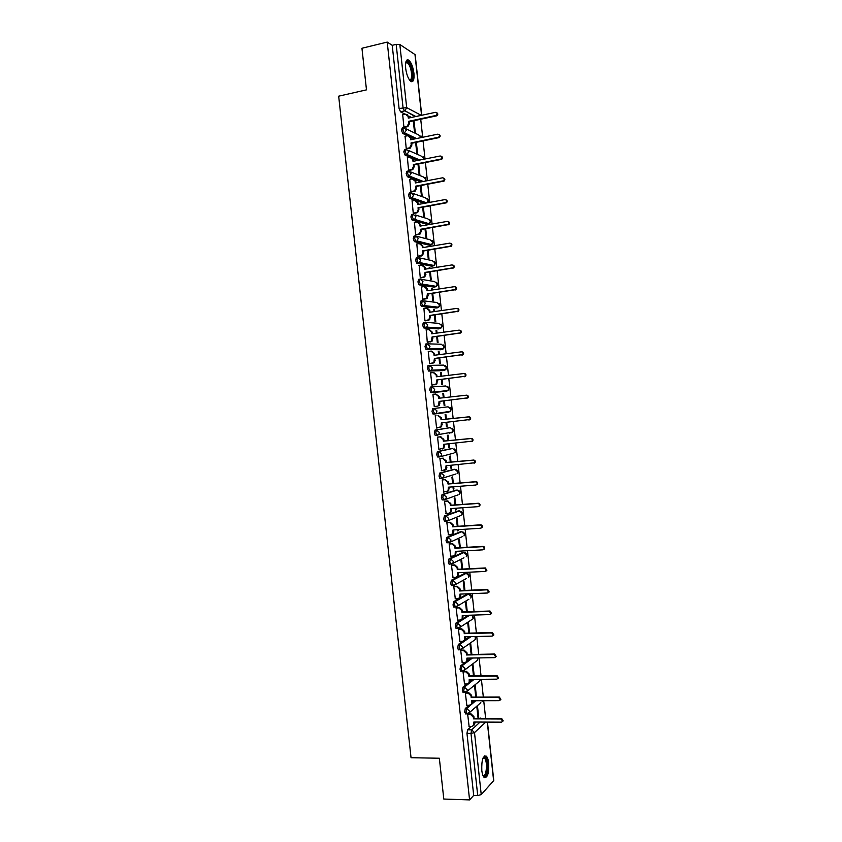 <?xml version="1.0" encoding="UTF-8"?>
<svg xmlns="http://www.w3.org/2000/svg" width="842" height="842" viewBox="0 0 842 842"><rect width="100%" height="100%" fill="white"/><g stroke="black" fill="none" stroke-linecap="round" stroke-linejoin="round"><path stroke-width="1.26" d="M469.078 705.249L465.289 708.49L464.637 712.037L465.879 713.953M466.952 683.967L462.974 687.146L462.321 690.651L463.605 692.587M462.058 662.717L464.816 662.675L460.648 665.79L459.995 669.243L461.311 671.221M462.816 641.351L458.332 644.425L457.669 647.835L458.374 649.845L459.027 649.835M461.016 619.88L456.006 623.048L455.343 626.406L456.069 628.469L456.743 628.448M467.321 593.957L453.691 601.662L453.017 604.977L453.754 607.061L454.459 607.04M465.037 573.223L451.365 580.254L450.68 583.527L451.449 585.653L452.186 585.622M462.753 552.478L449.039 558.846L448.354 562.056L449.133 564.235L449.923 564.193M460.458 531.734L446.713 537.417L446.018 540.585L446.828 542.806L447.67 542.753M458.174 510.957L444.387 515.978L443.681 519.104L444.513 521.366L446.165 521.398M455.88 490.181L442.05 494.528L441.355 497.601L442.197 499.906L443.881 499.938M453.596 469.394L439.724 473.067L439.019 476.088L439.882 478.445L441.587 478.466M451.301 448.597L437.387 451.586L436.682 454.564L437.566 456.964L439.292 456.974M449.007 427.789L435.051 430.094L434.335 433.03L435.251 435.472L437.009 435.482M432.725 408.602L431.999 411.475L432.935 413.98L434.725 413.959L433.409 411.328L434.125 408.444L448.07 406.823L432.725 408.602L434.125 408.444L436.998 410.928L436.367 413.075L434.725 413.959M431.788 386.92L430.388 387.078L429.652 389.92L430.988 392.604L432.388 392.446L431.072 389.762L431.788 386.92L434.661 389.383L433.977 391.604L432.388 392.446L446.397 391.32L447.933 390.509L448.607 388.362L445.818 385.973L432.02 386.91M429.378 365.396L428.041 365.554L427.315 368.343L428.641 371.08L430.052 370.912L428.725 368.175L429.452 365.386L432.314 367.828L431.588 370.112L430.052 370.912L444.134 370.459L445.628 369.691L446.344 367.48L443.555 365.112L429.946 365.375M426.999 343.852L425.705 344.02L424.968 346.757L426.305 349.546L427.715 349.356L426.378 346.578L427.115 343.831L429.978 346.262L429.188 348.62L427.715 349.356L441.871 349.598L443.302 348.872L444.081 346.599L441.292 344.241L427.873 343.852M424.61 322.297L423.368 322.465L422.621 325.159L423.663 327.864L425.378 327.801L424.031 324.959L424.778 322.275L427.631 324.686L426.778 327.106L425.378 327.801L439.608 328.717L440.976 328.043L441.808 325.696L439.029 323.36L425.789 322.349M422.231 300.731L421.021 300.899L420.274 303.552L421.337 306.309L423.031 306.235L421.684 303.341L422.431 300.699L425.294 303.088L424.368 305.593L423.031 306.235L437.345 307.825L438.65 307.204L439.545 304.783L436.766 302.467L423.684 300.857M419.842 279.144L418.685 279.323L417.927 281.923L419.011 284.733L420.684 284.649L419.337 281.702L420.084 279.112L422.947 281.491L421.947 284.059L420.684 284.649L435.082 286.922L436.314 286.354L437.282 283.859L434.504 281.565L421.568 279.365M417.464 257.557L416.337 257.736L415.58 260.283L416.695 263.157L418.348 263.051L416.979 260.062L417.737 257.515L420.6 259.873L419.526 262.515L418.348 263.051L432.809 266.009L433.967 265.493L435.009 262.925L432.23 260.641L419.432 257.873M415.074 235.949L413.99 236.139L413.222 238.633L414.369 241.559L416.001 241.444L414.632 238.402L415.39 235.897L418.253 238.233L417.095 240.97L416.001 241.444L430.546 245.085L431.62 244.622L432.746 241.98L429.967 239.717L417.274 236.391M412.685 214.342L411.643 214.521L410.875 216.973L412.043 219.962L413.654 219.825L412.275 216.72L413.043 214.278L415.906 216.594L414.653 219.404L413.654 219.825L428.273 224.14L429.252 223.74L430.472 221.025L427.694 218.773L415.095 214.91M410.296 192.713L409.296 192.902L408.517 195.302L409.717 198.344L411.296 198.186L409.928 195.039L410.696 192.639L413.548 194.944L412.212 197.828L411.296 198.186L425.715 203.09M407.917 171.073L406.949 171.263L406.16 173.61L407.391 176.725L408.949 176.536L407.57 173.347L408.349 170.989L411.201 173.273L408.949 176.536L422.242 181.661M405.528 149.423L404.592 149.613L403.802 151.918L405.065 155.086L406.602 154.886L405.212 151.634L405.991 149.329L408.844 151.592L406.602 154.886L418.969 160.19M403.139 127.752L402.244 127.942L401.445 130.205L402.729 133.436L404.244 133.215L402.855 129.91L403.644 127.647L406.497 129.9L404.244 133.215L415.843 138.688M413.938 73.296C413.022 66.855 411.306 62.476 408.78 60.15C406.244 59.014 405.191 61.698 405.644 68.213C406.56 74.664 408.275 79.043 410.78 81.348C413.338 82.474 414.39 79.79 413.938 73.296M488.686 763.199C488.276 759.716 487.497 757.379 486.35 756.179C483.003 755.369 481.487 760.105 481.803 770.398C482.213 773.882 482.992 776.219 484.129 777.408C487.507 778.166 489.023 773.43 488.686 763.199M485.634 718.342L483.718 700.712M483.329 697.06L481.403 679.326M481.014 675.694L479.087 657.918M478.698 654.329L476.761 636.499M476.383 632.942L474.446 615.07M474.067 611.555L472.12 593.631M471.741 590.147L469.794 572.181M469.426 568.729L467.468 550.71M467.1 547.3L465.142 529.229M464.773 525.85L462.816 507.737M462.458 504.4L460.49 486.234M460.132 482.929L458.153 464.721M457.806 461.448L455.827 443.197M455.469 439.956L453.491 421.653M453.143 418.453L451.154 400.108M450.807 396.919L448.818 378.574M448.47 375.353L446.492 357.04M446.134 353.777L444.155 335.484M443.797 332.18L441.818 313.919M441.461 310.572L439.482 292.342M439.114 288.964L437.145 270.745M436.766 267.324L434.798 249.148M434.43 245.685L432.462 227.529M432.083 224.035L430.115 205.901M429.736 202.364L427.768 184.261M427.389 180.683L425.421 162.601M425.031 158.991L423.073 140.94M422.684 137.288L420.726 119.259M487.455 722.099L493.78 780.513L481.235 794.616L477.719 795.532L473.699 795.406L466.963 733.414L467.605 729.814L471.236 726.509M474.635 723.415L476.14 722.036M480.161 718.373L485.771 718.405M443.797 799.047L469.573 799.9L387.215 42.1L361.944 48.247L366.481 89.852L338.673 96.177L411.043 757.716L439.345 758.232L443.797 799.047M473.699 795.406L469.573 799.9M411.454 117.459L408.665 116.028M405.034 114.165L400.497 111.828L404.434 110.976L403.044 107.618L396.172 44.363L399.834 44.479L415.159 54.667L421.726 115.27M396.172 44.363L392.225 45.321L387.215 42.1M402.697 114.659L403.897 127.037L404.707 127.331M413.285 120.838L414.517 132.194L415.295 132.573L414.011 120.69M405.055 136.246L406.244 148.624L407.044 148.876M415.632 142.456L416.811 153.286L417.579 153.633L416.358 142.309M407.402 157.822L408.58 170.189L409.38 170.41M417.979 164.064L419.095 174.378L419.863 174.683L418.695 163.927M409.749 179.378L410.928 191.744L411.717 191.934M420.316 185.661L421.379 195.439L422.147 195.712L421.042 185.524M412.106 200.922L413.264 213.289L414.053 213.436M422.663 207.248L423.663 216.499L424.421 216.741L423.379 207.111M414.453 222.456L415.601 234.813L416.38 234.929M425 228.814L425.947 237.549L426.705 237.749L425.715 228.687M427.683 246.801L426.947 246.759M427.662 246.632L426.957 246.927M416.811 243.98L417.937 256.336L418.716 256.421M427.336 250.369L428.22 258.589L428.978 258.747L428.062 250.253M430.02 268.398L429.946 267.63L429.22 267.745M429.946 267.63L429.188 267.482L429.304 268.514M419.179 265.483L420.274 277.839L421.053 277.892M429.673 271.913L430.504 279.607L431.251 279.733L430.399 271.808M432.367 289.974L432.22 288.617L431.493 288.722M432.22 288.617L431.472 288.501L431.641 290.08M421.547 286.975L422.61 299.331L423.379 299.352M432.009 293.448L432.788 300.615L433.525 300.71L432.725 293.342M434.704 311.54L434.493 309.582L433.767 309.688M434.493 309.582L433.746 309.498L433.977 311.645M423.926 308.456L424.936 320.813L425.705 320.791M434.335 314.971L435.061 321.612L435.798 321.676L435.061 314.866M437.04 333.085L436.766 330.538L436.04 330.643M436.766 330.538L436.019 330.496L436.314 333.19M426.336 329.917L427.273 342.284L428.031 342.231M436.672 336.474L437.335 342.599L438.072 342.631L437.398 336.379M439.377 354.629L439.029 351.493L438.314 351.577M439.029 351.493L438.303 351.482L438.65 354.724M428.799 351.367L428.252 351.356L429.599 363.733L430.357 363.649M439.008 357.976L439.608 363.576L440.345 363.565L439.724 357.882M441.713 376.153L441.303 372.427L440.577 372.511M441.303 372.427L440.577 372.448L440.987 376.248M431.925 385.11L436.219 383.973L436.714 379.952L437.377 379.921L436.872 383.931L431.925 385.152L430.588 372.806L431.346 372.785L430.588 372.869M431.925 385.183L432.683 385.057M441.334 379.458L441.882 384.541L442.608 384.499L442.061 379.374M444.039 397.677L443.576 393.351L442.85 393.425L443.313 397.75M443.576 393.351L442.85 393.414M433.683 394.235L432.914 394.267L434.251 406.612L435.009 406.528L434.251 406.602M433.672 394.182L432.914 394.245M444.155 405.497L444.881 405.412L444.155 405.497L443.66 400.929M446.365 419.148L445.839 414.264L445.113 414.359L445.65 419.221M435.998 415.643L435.24 415.674L436.577 428.031L437.335 427.904L436.577 427.978M445.986 422.421L446.428 426.431L447.144 426.315L446.418 426.389M448.691 440.598L448.102 435.156L447.386 435.293L447.976 440.671M438.324 437.019L437.566 437.082L438.903 449.439L439.535 449.302M448.323 443.902L448.691 447.365L449.418 447.218L448.691 447.281M451.017 462.037L450.375 456.048L449.66 456.217L450.291 462.111M440.64 458.385L439.882 458.49L441.671 470.71M450.649 465.373L450.965 468.278L451.68 468.099L450.954 468.152M453.343 483.466L452.638 476.93L451.922 477.13L452.617 483.529M442.966 479.74L442.208 479.877L443.892 492.107M452.975 486.834L453.228 489.181L453.943 488.96L453.217 489.023M455.669 504.884L454.901 497.79L454.185 498.022L454.943 504.937M445.281 501.085L444.534 501.253L446.155 513.473M455.301 508.273L455.501 510.084L456.206 509.82L455.48 509.873M457.985 526.292L457.153 518.64L456.459 518.914L457.259 526.334M447.597 522.419L446.849 522.619L448.428 534.838M457.627 529.702L457.764 530.965L458.458 530.67L457.732 530.713M460.311 547.679L459.416 539.49L458.722 539.796L459.574 547.721M449.912 543.732L449.165 543.974L450.723 556.183M459.953 551.131L460.027 551.826L460.721 551.499L459.995 551.542M462.626 569.066L461.679 560.319L460.984 560.656L461.9 569.097M452.217 565.045L451.48 565.308L453.017 577.517M464.942 590.431L463.931 581.138L463.247 581.506L464.216 590.463M454.533 586.337L453.796 586.632L455.312 598.83M467.257 611.787L466.194 601.935L465.5 602.346L466.531 611.808M456.848 607.619L456.111 607.956L457.616 620.144M469.573 633.121L468.447 622.733L467.763 623.175L468.847 633.142M459.153 628.89L458.427 629.258L459.911 641.436M471.888 654.455L470.699 643.52L470.015 643.993L471.152 654.466M461.458 650.14L460.742 650.55L462.216 662.717M474.193 675.768L472.951 664.285L472.278 664.801L473.467 675.779M463.763 671.39L463.047 671.821L464.51 683.988M476.435 697.081L475.204 685.051L474.53 685.598L475.772 697.081M466.068 692.619L465.363 693.092L466.815 705.249M476.498 697.018L475.772 697.029M468.373 713.848L467.668 714.342L469.12 726.488M472.33 702.47L474.362 700.733M469.983 681.557L472.667 679.41M467.563 660.665L471.078 658.055M464.447 640.225L469.615 636.678M461.658 619.48L468.31 615.27M446.965 390.583L446.397 391.32L430.988 392.604M442.829 370.617L428.641 371.08M440.598 349.756L426.305 349.546M438.377 328.885L423.968 327.991M436.156 307.993L421.621 306.435M433.925 287.101L419.284 284.859M431.693 266.188L416.937 263.272M429.462 245.264L414.59 241.675M427.231 224.33L412.243 220.067M424.347 203.343L409.896 198.449M420.874 181.914L414.885 179.62M412.864 178.851L407.549 176.809M417.6 160.464L412.264 158.18M410.149 157.275L405.202 155.16M414.464 138.972L410.854 137.267M407.57 135.72L402.844 133.499M476.782 706.385L478.088 718.363L478.751 717.763L478.014 717.763M478.751 717.763L477.456 705.796M458.458 530.67L458.353 529.66M456.206 509.82L456.027 508.221M453.943 488.96L453.701 486.771M451.68 468.099L451.375 465.31M449.418 447.218L449.049 443.829M447.144 426.315L446.713 422.347M444.881 405.412L444.387 400.845M449.544 433.125L450.038 432.546M447.281 412.306L447.828 411.612M445.197 391.414L445.607 390.688M443.039 370.501L443.376 369.764M440.85 349.577L441.145 348.83M438.64 328.654L438.903 327.906M436.43 307.719L436.651 306.983M434.198 286.785L434.409 286.048M431.967 265.84L432.156 265.125M429.736 244.875L429.894 244.191M427.494 223.909L427.641 223.256M425.252 202.943L425.378 202.322M480.971 718.131L480.435 718.121M392.225 45.321L399.087 108.481L400.497 111.828M403.897 127.005L407.16 126.247L408.854 123.132L408.654 121.322L409.359 121.68L409.549 123.479L407.865 126.595L404.56 127.363M407.139 114.512L408.959 117.996M436.714 112.691C438.114 113.565 438.145 114.596 436.819 115.796L409.359 121.68M408.654 121.322L436.156 115.438C437.598 113.828 437.377 112.796 435.472 112.333L408.307 118.133L408.117 116.333L405.276 114.112L402.56 114.691M406.244 148.581L409.622 147.803L411.201 144.75L411.001 142.951L411.696 143.266L411.896 145.066L410.317 148.108L406.886 148.908M409.401 136.078L411.306 139.625M439.029 134.499C440.44 135.309 440.513 136.33 439.25 137.572L411.696 143.266M411.001 142.951L438.587 137.235C439.956 135.625 439.703 134.604 437.829 134.162L410.654 139.761L410.464 137.962L407.623 135.709L404.907 136.278M408.58 170.147L412.075 169.326L413.538 166.358L413.348 164.558L414.043 164.843L414.232 166.642L412.769 169.61L409.223 170.442M411.654 157.622L413.496 159.864L413.643 161.243M441.334 156.286C442.766 157.033 442.881 158.054 441.671 159.327L414.043 164.843M413.348 164.558L441.019 159.033C442.303 157.412 442.029 156.401 440.198 155.991L413.001 161.369L412.801 159.57L409.959 157.307L407.244 157.843M405.749 62.413L406.486 61.603C407.465 61.171 408.549 62.013 409.738 64.108C413.433 70.423 413.317 83.316 409.57 80.095M409.401 79.864C412.475 81.369 412.201 70.16 409.044 64.771L407.36 62.645L405.697 62.697M411.527 81.706C413.938 77.674 413.38 71.475 409.875 63.097L406.865 60.066M483.171 757.758L484.887 757.347C488.834 759.305 487.539 778.892 483.613 776.208L483.055 775.724M482.94 775.44L483.013 775.493C486.487 777.903 487.886 760.979 484.487 758.253L483.055 758.032M484.582 777.734C488.371 776.945 488.96 759.074 485.329 756.232L484.718 755.832M410.917 191.702L414.517 190.85L415.885 187.955L415.685 186.156L416.38 186.408L416.569 188.198L415.211 191.092L411.538 191.965M413.906 179.157L415.843 181.43L415.99 182.84M443.639 178.062C445.092 178.757 445.239 179.756 444.092 181.072L416.38 186.408M415.685 186.156L443.439 180.798C444.65 179.199 444.355 178.199 442.555 177.809L415.348 182.967L415.148 181.167L412.306 178.883L409.591 179.409M413.264 213.236L416.958 212.352L418.232 209.532L418.032 207.732L418.716 207.953L418.916 209.753L417.643 212.573L413.864 213.468M416.148 200.68L418.179 202.985L418.337 204.438M445.934 199.828C447.407 200.459 447.597 201.448 446.502 202.796L418.716 207.953M418.032 207.732L445.85 202.564C446.997 200.964 446.681 199.975 444.913 199.607L417.685 204.553L417.495 202.754L414.643 200.459L411.927 200.954M415.601 234.771L419.39 233.844L420.568 231.108L420.368 229.308L421.053 229.498L421.253 231.287L420.074 234.034L416.18 234.971M418.379 222.193L420.516 224.53L420.674 226.014M448.228 221.572C449.723 222.151 449.954 223.13 448.912 224.509L421.053 229.498M420.368 229.308L448.27 224.319C449.344 222.72 449.007 221.741 447.26 221.393L420.032 226.13L419.832 224.33L416.979 222.014L414.264 222.488M417.937 256.284L421.81 255.326L422.905 252.663L422.716 250.863L423.389 251.021L423.579 252.821L422.484 255.473L418.495 256.452M420.611 243.696L422.852 246.053L423.01 247.58M450.523 243.317C452.038 243.833 452.301 244.801 451.312 246.222L423.389 251.021M422.716 250.863L450.67 246.053C451.691 244.464 451.333 243.506 449.617 243.17L422.368 247.685L422.168 245.896L419.327 243.559L416.601 244.012M420.263 277.786L424.231 276.797L425.052 272.408L425.726 272.534L424.905 276.913L420.79 277.923M422.831 265.198L425.189 267.577L425.357 269.135M452.796 265.051C454.343 265.504 454.648 266.461 453.712 267.914L425.726 272.534M425.052 272.408L453.08 267.777C454.027 266.198 453.659 265.251 451.975 264.925L424.705 269.24L424.505 267.44L421.663 265.083L418.937 265.525M422.6 299.278L426.641 298.247L427.389 293.942L428.052 294.037L427.315 298.342L423.084 299.394M425.052 286.68L427.515 289.08L427.694 290.669M455.08 286.764C456.648 287.164 456.995 288.101 456.111 289.585L428.052 294.037M427.389 293.942L455.469 289.49C456.364 287.922 455.985 286.985 454.322 286.68L427.041 290.774L426.852 288.974L424 286.606L421.274 287.017M424.936 320.749L429.041 319.697L429.725 315.466L430.388 315.529L429.715 319.75L425.347 320.844M427.252 308.161L429.852 310.572L430.03 312.203M457.343 308.477C458.953 308.814 459.332 309.73 458.501 311.256L430.388 315.529M429.725 315.466L457.869 311.193C458.711 309.635 458.311 308.709 456.68 308.414L429.378 312.298L429.178 310.498L426.326 308.109L423.6 308.498M427.262 342.22L431.441 341.136L432.051 336.979L432.714 337L432.104 341.157L427.568 342.294M429.462 329.632L432.178 332.053L432.356 333.716M459.648 330.18C461.258 330.464 461.669 331.38 460.879 332.916L432.714 337M432.051 336.979L460.258 332.874C461.048 331.338 460.637 330.422 459.027 330.138L431.714 333.8L431.514 332.011L428.662 329.601L425.936 329.969M429.588 363.67L433.83 362.555L434.388 358.471L435.051 358.471L434.493 362.544L429.673 363.733M431.662 351.093L434.504 353.514L434.693 355.219M461.995 351.851C463.584 352.135 464.005 353.04 463.258 354.556L435.051 358.471M434.388 358.471L462.637 354.556C463.374 353.03 462.953 352.124 461.374 351.851L434.04 355.303L433.851 353.514L430.999 351.082L428.262 351.43M433.725 372.543L436.84 374.974L437.03 376.711M463.942 373.532L464.342 373.522C465.9 373.795 466.331 374.69 465.637 376.195L437.377 379.921M436.714 379.952L465.016 376.227C465.71 374.711 465.279 373.816 463.721 373.543L436.377 376.795L436.177 374.995L433.325 372.553L430.588 372.88M439.05 401.423L439.703 401.36L439.892 403.15L439.25 405.307L437.63 406.17L438.598 405.381L439.05 401.423L467.394 397.877C468.047 396.382 467.605 395.498 466.058 395.235L438.703 398.266L438.514 396.477L435.651 394.014L432.925 394.319M435.788 394.003L439.166 396.414L439.356 398.192M466.058 395.235L466.678 395.172C468.215 395.445 468.657 396.329 468.005 397.824L439.703 401.36M434.251 406.539L436.977 406.244M436.577 427.957L440.976 426.768L441.376 422.884L469.762 419.526C470.373 418.042 469.931 417.169 468.405 416.906L441.029 419.726L440.84 417.937L437.977 415.453L441.492 417.842L441.682 419.632L469.015 416.811C470.541 417.085 470.994 417.948 470.373 419.432L468.899 420.074M442.029 422.821L441.618 426.662L439.956 427.578M437.977 415.453L438.629 415.369M441.029 419.726L441.682 419.632M438.892 449.365L443.345 448.154L443.702 444.334L472.13 441.155C472.709 439.692 472.246 438.829 470.752 438.566L443.355 441.176L443.166 439.387L440.303 436.882L443.808 439.261L444.008 441.05L471.362 438.44C472.857 438.703 473.32 439.566 472.741 441.029L471.699 441.629M444.355 444.271L443.987 448.018L442.282 448.965M437.566 437.093L440.955 436.766M437.566 437.156L440.303 436.882M443.355 441.176L444.008 441.05M441.219 470.752L445.702 469.531L446.028 465.773L474.488 462.784C475.035 461.332 474.572 460.469 473.088 460.216L445.681 462.605L445.492 460.827L442.629 458.301L446.134 460.669L446.323 462.458L473.699 460.058C475.172 460.321 475.646 461.174 475.098 462.626L474.035 463.247M446.681 465.71L446.344 469.362L444.681 470.341M440.103 458.437L443.271 458.153M439.892 458.553L442.629 458.301M445.681 462.605L446.323 462.458M443.545 492.128L448.07 490.897L448.354 487.192L475.772 485.034L476.856 484.392C477.372 482.961 476.888 482.108 475.425 481.845L448.007 484.034L447.818 482.245L444.955 479.708L448.46 482.066L448.649 483.845L476.035 481.656C477.498 481.919 477.972 482.771 477.456 484.203L476.383 484.845M449.007 487.139L448.702 490.697L447.123 491.696M442.566 479.772L445.597 479.53M442.218 479.94L444.955 479.708M448.007 484.034L448.649 483.845M445.86 513.494L448.597 513.304L450.428 512.241L450.68 508.6L478.109 506.652L479.214 506C479.698 504.568 479.214 503.727 477.761 503.474L450.333 505.442L450.144 503.663L447.281 501.106L450.775 503.442L450.965 505.221L478.361 503.253C479.814 503.505 480.287 504.347 479.803 505.768L478.793 506.421M451.333 508.557L451.059 512.01L449.565 513.031M444.955 501.106L447.912 500.895M444.534 501.306L447.281 501.106M450.333 505.442L450.965 505.221M448.176 534.849L450.923 534.681L452.775 533.586L452.996 529.997L480.445 528.26L481.561 527.587C482.024 526.176 481.54 525.334 480.098 525.082L452.659 526.85L452.459 525.061L449.596 522.493L450.228 522.24L453.091 524.808L453.291 526.597L480.698 524.829C482.129 525.082 482.613 525.924 482.161 527.324L481.203 527.987M453.649 529.955L453.406 533.323L451.996 534.354M447.323 522.44L450.228 522.24M446.86 522.672L449.596 522.493M452.659 526.85L453.291 526.597M450.491 556.194L453.238 556.046L455.122 554.92L455.322 551.384L482.782 549.858L483.918 549.163C484.35 547.763 483.855 546.942 482.434 546.679L454.975 548.237L454.785 546.447L451.912 543.858L452.543 543.585L455.406 546.174L455.606 547.953L483.034 546.395C484.445 546.647 484.939 547.479 484.508 548.879L483.603 549.542M455.975 551.352L455.754 554.625L454.417 555.657M449.67 543.753L452.543 543.585M449.175 544.016L451.912 543.858M454.975 548.237L455.606 547.953M452.807 577.528L455.554 577.402L457.469 576.244L457.638 572.76L485.118 571.444L486.266 570.729L484.771 568.266L457.29 569.613L457.101 567.824L454.238 565.214L454.859 564.908L457.722 567.519L457.922 569.297L485.36 567.95L486.855 570.413L485.992 571.076M458.29 572.728L458.09 575.917L456.838 576.949M452.007 565.056L454.859 564.908M451.491 565.361L454.238 565.214M457.29 569.613L457.922 569.297M455.122 598.841L457.869 598.736L459.816 597.557L459.953 594.115L487.444 593.01L488.613 592.284L487.108 589.832L459.616 590.968L459.416 589.189L456.553 586.558L457.174 586.221L460.037 588.842L460.237 590.621L487.686 589.484L489.191 591.937L488.381 592.6M460.606 594.094L460.427 597.199L459.248 598.22M454.343 586.348L457.174 586.221M453.806 586.685L456.553 586.558M459.616 590.968L460.237 590.621M457.438 620.144L460.185 620.059L462.153 618.859L462.269 615.47L489.781 614.576L490.96 613.829L489.434 611.397L461.932 612.323L461.732 610.545L458.869 607.892L459.49 607.524L462.353 610.166L462.542 611.945L490.012 611.018L491.539 613.45L490.76 614.113M462.921 615.449L462.763 618.47L461.648 619.491M456.659 607.629L459.49 607.524M456.122 607.998L458.869 607.892M461.932 612.323L462.542 611.945M459.753 641.436L462.5 641.372L464.489 640.152L464.584 636.805L492.107 636.12L493.296 635.363L491.77 632.942L464.247 633.658L464.047 631.879L461.184 629.216L461.795 628.816L464.668 631.468L464.858 633.247L492.338 632.531L493.875 634.942L493.138 635.615M465.237 636.784L465.1 639.731L464.047 640.741M458.985 628.89L461.795 628.816M458.427 629.29L461.184 629.216M464.247 633.658L464.858 633.247M464.816 662.675L466.815 661.433L466.9 658.128L494.433 657.655L495.643 656.886L494.096 654.476L466.563 654.981L466.363 653.213L463.489 650.529L464.11 650.087L466.973 652.771L467.163 654.539L494.664 654.034L496.212 656.434L495.506 657.097M467.552 658.118L467.426 660.981L466.436 661.98M461.3 650.15L464.11 650.087M460.742 650.582L463.489 650.529M466.563 654.981L467.163 654.539M464.374 683.988L467.121 683.967L469.152 682.704L469.215 679.441L496.769 679.168L497.98 678.399L496.422 676L468.868 676.294L468.678 674.526L465.805 671.821L466.415 671.358L469.289 674.053L469.478 675.821L496.99 675.526L498.548 677.915L497.875 678.578M469.868 679.431L469.752 682.22L468.815 683.209M463.616 671.39L466.415 671.358M463.058 671.853L465.805 671.821M468.868 676.294L469.478 675.821M466.678 705.249L469.436 705.249L471.478 703.965L471.52 700.744L499.085 700.681L500.316 699.891L498.748 697.513L471.183 697.597L470.994 695.829L468.11 693.103L468.72 692.608L471.594 695.324L471.783 697.092L499.317 696.997L500.874 699.386L500.232 700.039M472.183 700.733L472.078 703.449L471.183 704.428M465.931 692.619L468.72 692.608M465.363 693.124L468.11 693.103M471.183 697.597L471.783 697.092M468.983 726.488L471.741 726.509L473.804 725.215L473.835 722.026L501.411 722.173L502.642 721.384L501.074 719.005L473.488 718.889L473.299 717.11L470.425 714.384L471.025 713.848L473.899 716.584L474.088 718.352L501.632 718.468L503.2 720.836L502.59 721.489M474.488 722.026L474.404 724.678L473.551 725.625M468.236 713.848L471.025 713.848M467.668 714.374L470.425 714.384M473.488 718.889L474.088 718.352M480.835 702.66L469.352 712.679L466.721 713.942L466.068 712.037L466.71 708.49L475.762 700.733M465.289 708.49L466.71 708.49L469.594 711.227L469.352 712.679L465.3 713.942M465.026 692.577L463.742 690.64L464.395 687.135L474.067 679.389M462.974 687.146L464.395 687.135L467.268 689.861L467.015 691.345L464.984 692.608M462.742 671.2L462.1 671.211L461.416 669.232L462.069 665.769L472.467 658.034M460.648 665.79L462.069 665.769L464.952 668.474L464.679 670L462.668 671.253M460.448 649.803L459.795 649.824L459.09 647.803L459.753 644.393L470.994 636.647M458.332 644.425L459.753 644.393L462.626 647.088L462.342 648.656L460.342 649.877M458.164 628.406L457.49 628.427L456.764 626.364L457.427 623.006L469.689 615.228M456.006 623.048L457.427 623.006L460.3 625.68L459.995 627.29L458.027 628.49M468.889 599.241L455.701 607.093L454.427 604.924L455.101 601.609L468.752 593.936M453.691 601.662L455.101 601.609L457.985 604.261L457.648 605.914L453.754 607.061M466.447 578.507L453.375 585.685L452.101 583.464L452.775 580.191L466.457 573.192M451.365 580.254L452.775 580.191L455.659 582.822L455.301 584.527L451.449 585.653M463.963 557.772L451.049 564.266L449.775 561.982L450.449 558.772L464.174 552.426M449.039 558.846L450.449 558.772L453.322 561.382L452.943 563.13L449.133 564.235M462.563 536.533L448.723 542.827L447.439 540.501L448.123 537.333L461.879 531.66M446.713 537.417L448.123 537.333L450.996 539.933L450.586 541.722L446.828 542.806M460.353 515.693L446.397 521.387L445.102 519.009L445.797 515.883L459.585 510.873M444.387 515.978L445.797 515.883L448.67 518.462L448.228 520.314L444.513 521.366M458.132 494.843L444.06 499.927L442.766 497.496L443.46 494.422L457.29 490.086M442.05 494.528L443.46 494.422L446.334 496.98L445.871 498.885L442.197 499.906M455.911 473.993L441.734 478.456L440.429 475.972L441.134 472.941L454.985 469.278M439.724 473.067L441.134 472.941L444.008 475.488L443.492 477.446L439.882 478.445M453.68 453.143L439.398 456.964L438.093 454.438L438.798 451.459L452.691 448.47M437.387 451.586L438.798 451.459L441.671 453.975L441.124 456.006L437.566 456.964M451.449 432.293L450.912 432.998L452.554 432.093L438.745 434.546L437.061 435.472L435.756 432.893L436.461 429.957L450.386 427.652M435.051 430.094L436.461 429.957L439.335 432.462L438.745 434.546L435.251 435.472M467.605 729.814L471.615 729.846L480.077 722.057M484.066 718.394L485.434 718.394M485.771 722.089L474.499 732.614L481.235 794.616M493.654 780.871L487.286 722.099M415.327 116.638L404.918 110.818L415.864 116.522M399.834 44.479L406.686 107.639L421.274 115.365M421.558 115.301L414.959 54.372M466.973 593.978L468.352 593.915L471.152 596.483L470.825 598.083C471.752 596.231 471.246 594.894 469.289 594.063M464.731 573.244L466.11 573.181L468.899 575.717L468.562 577.37C469.51 575.581 469.047 574.244 467.173 573.37M462.479 552.499L463.858 552.426L466.657 554.952L466.279 556.646C467.257 554.92 466.836 553.594 465.047 552.657M460.227 531.744L461.605 531.66L464.405 534.165L464.005 535.912C464.995 534.249 464.637 532.923 462.911 531.944M457.974 510.978L459.353 510.883L462.153 513.367L461.721 515.167C462.732 513.557 462.416 512.241 460.763 511.22M455.722 490.202L457.101 490.086L459.89 492.57L459.437 494.412C460.469 492.854 460.206 491.539 458.616 490.476M453.47 469.404L454.848 469.289L457.638 471.752L457.143 473.646C458.206 472.13 457.974 470.825 456.448 469.731M451.217 448.607L452.586 448.481L455.385 450.923L454.848 452.88C455.943 451.407 455.754 450.102 454.28 448.965M448.965 427.789L450.333 427.652L453.122 430.073L452.554 432.093C453.67 430.662 453.522 429.357 452.101 428.189M449.207 411.433L448.649 412.159L434.84 413.948M442.766 370.627L444.208 370.448M440.503 349.767L442.46 348.862M438.24 328.906L439.766 328.685M435.977 308.025L437.545 307.783M433.714 287.133L435.325 286.869M431.441 266.219L433.093 265.946M429.178 245.306L430.872 245.001M426.915 224.382L428.641 224.046M412.896 193.418L425.421 197.817L428.199 200.049L426.894 202.838C428.557 201.733 428.831 200.364 427.704 198.744M410.685 171.915L423.147 176.852L425.926 179.072L425.442 181.051M408.444 150.402L420.874 155.875L423.652 158.075L423.537 159.285M406.191 128.879L418.6 134.888L421.389 137.551M426.81 202.89L412.212 197.828L409.717 198.344M448.649 412.159L450.249 411.306L450.859 409.223L448.07 406.823M471.299 619.954L473.099 618.786L473.404 617.228L472.183 615.144M473.699 640.657L475.362 639.488L475.098 636.541M476.088 661.338L477.635 660.17L477.709 657.939M478.466 682.009L479.887 680.841L480.129 679.336M482.477 700.712L482.15 701.512L482.382 700.712M399.087 108.481L406.686 107.639L404.918 110.818L400.403 111.776M466.963 733.414L470.983 733.445L471.615 729.846L474.499 732.614L470.983 733.445L477.719 795.532M408.854 123.132L409.549 123.479M406.612 126.437L407.317 126.784M408.117 116.333L408.812 116.691M435.819 115.554L436.482 115.912M411.201 144.75L411.896 145.066M408.959 148.034L409.654 148.35M410.464 137.962L411.159 138.288M438.177 137.383L438.84 137.72M413.538 166.358L414.232 166.642M411.296 169.621L411.991 169.895M412.801 159.57L413.496 159.864M440.545 159.212L441.197 159.506M415.885 187.955L416.569 188.198M413.643 191.197L414.327 191.439M415.148 181.167L415.843 181.43M442.903 181.019L443.555 181.283M418.232 209.532L418.916 209.753M415.98 212.752L416.664 212.973M417.495 202.754L418.179 202.985M445.26 202.817L445.902 203.048M420.568 231.108L421.253 231.287M418.316 234.308L419 234.486M419.832 224.33L420.516 224.53M447.607 224.603L448.26 224.803M422.905 252.663L423.579 252.821M420.653 255.842L421.337 255.989M422.168 245.896L422.852 246.053M449.965 246.38L450.607 246.538M425.242 274.208L425.915 274.334M422.989 277.365L423.663 277.481M424.505 267.44L425.189 267.577M452.322 268.135L452.954 268.272M427.578 295.742L428.252 295.826M425.326 298.878L425.999 298.963M426.852 288.974L427.515 289.08M454.669 289.88L455.301 289.985M429.915 317.255L430.578 317.318M427.662 320.37L428.325 320.423M429.178 310.498L429.852 310.572M457.017 311.614L457.648 311.687M432.251 338.768L432.914 338.789M429.988 341.863L430.662 341.884M431.514 332.011L432.178 332.053M459.374 333.337L459.995 333.369M434.577 360.26L435.24 360.26M432.325 363.334L432.988 363.323M433.851 353.514L434.504 353.514M461.721 355.05L462.342 355.05M436.914 381.742L437.566 381.71M434.651 384.794L435.314 384.752M436.177 374.995L436.84 374.974M464.068 376.742L464.679 376.711M439.24 403.213L439.892 403.15M438.514 396.477L439.166 396.414M466.405 398.424L467.026 398.361M441.566 424.673L442.218 424.578M440.84 417.937L441.492 417.842M468.405 416.906L469.015 416.811M443.892 446.123L444.544 445.986M443.166 439.387L443.808 439.261M470.752 438.566L471.362 438.44M446.218 467.552L446.86 467.394M445.492 460.827L446.134 460.669M473.088 460.216L473.699 460.058M448.544 488.981L449.186 488.781M447.818 482.245L448.46 482.066M475.425 481.845L476.035 481.656M450.87 510.389L451.501 510.157M450.144 503.663L450.775 503.442M477.761 503.474L478.361 503.253M453.196 531.786L453.817 531.523M452.459 525.061L453.091 524.808M480.098 525.082L480.698 524.829M455.511 553.162L456.132 552.878M454.785 546.447L455.406 546.174M482.434 546.679L483.034 546.395M457.827 574.539L458.448 574.212M457.101 567.824L457.722 567.519M484.771 568.266L485.36 567.95M460.153 595.894L460.763 595.547M459.416 589.189L460.037 588.842M487.108 589.832L487.686 589.484M462.468 617.249L463.079 616.86M461.732 610.545L462.353 610.166M489.434 611.397L490.012 611.018M464.784 638.583L465.394 638.162M464.047 631.879L464.668 631.468M491.77 632.942L492.338 632.531M467.089 659.907L467.699 659.454M466.363 653.213L466.973 652.771M494.096 654.476L494.664 654.034M469.404 681.22L470.004 680.736M468.678 674.526L469.289 674.053M496.422 676L496.99 675.526M471.72 702.512L472.32 701.996M470.994 695.829L471.594 695.324M498.748 697.513L499.317 696.997M474.025 723.804L474.625 723.257M473.299 717.11L473.899 716.584M501.074 719.005L501.632 718.468M485.245 756.169L486.35 756.179M402.729 133.436L404.834 133.004L416.537 138.551M421.589 137.509L420.958 135.878M405.065 155.086L407.296 154.623L419.832 160.022M407.391 176.725L409.759 176.231L423.294 181.462M412.043 219.962L414.653 219.404L429.252 223.74C430.851 222.593 431.083 221.235 429.946 219.678M414.369 241.559L417.095 240.97L431.62 244.622C433.146 243.443 433.335 242.107 432.188 240.591M416.695 263.157L419.526 262.515L433.967 265.493C435.44 264.293 435.588 262.957 434.419 261.494M419.011 284.733L421.947 284.059L436.314 286.354C437.724 285.122 437.84 283.796 436.651 282.375M421.337 306.309L424.368 305.593L438.65 307.204C440.008 305.951 440.092 304.625 438.871 303.246M423.663 327.864L426.778 327.106L440.976 328.043C442.292 326.759 442.334 325.454 441.092 324.107M425.978 349.409L429.188 348.62L443.302 348.872C444.576 347.567 444.576 346.251 443.313 344.957M428.294 370.943L431.588 370.112L445.628 369.691C446.849 368.354 446.818 367.049 445.513 365.786M430.62 392.467L447.933 390.509C449.133 389.13 449.06 387.836 447.723 386.604M432.935 413.98L450.249 411.306C451.407 409.907 451.291 408.602 449.912 407.402M456.069 628.469L459.995 627.29L473.099 618.786L472.362 615.144M458.374 649.845L462.342 648.656L475.362 639.488L475.33 636.541M460.679 671.221L464.679 670L477.635 660.17L477.93 657.939M462.995 692.587L467.015 691.345L479.887 680.841L480.298 679.336M423.779 159.243L423.21 156.844M425.673 181.009L425.452 177.809M407.16 126.247L407.865 126.595M436.156 115.438L436.819 115.796M409.622 147.803L410.317 148.108M438.587 137.235L439.25 137.572M412.075 169.326L412.769 169.61M441.019 159.033L441.671 159.327M405.633 63.045L407.36 62.645M406.023 62.445L406.486 61.603M482.971 758.221L484.487 758.253M483.497 757.863L484.129 757.168M414.517 190.85L415.211 191.092M443.439 180.798L444.092 181.072M416.958 212.352L417.643 212.573M445.85 202.564L446.502 202.796M419.39 233.844L420.074 234.034M448.27 224.319L448.912 224.509M421.81 255.326L422.484 255.473M450.67 246.053L451.312 246.222M424.231 276.797L424.905 276.913M453.08 267.777L453.712 267.914M426.641 298.247L427.315 298.342M455.469 289.49L456.111 289.585M429.041 319.697L429.715 319.75M457.869 311.193L458.501 311.256M431.441 341.136L432.104 341.157M460.258 332.874L460.879 332.916M433.83 362.555L434.493 362.544M462.637 354.556L463.258 354.556M436.219 383.973L436.872 383.931M465.016 376.227L465.637 376.195M438.598 405.381L439.25 405.307M467.394 397.877L468.005 397.824M440.976 426.768L441.618 426.662M469.762 419.526L470.373 419.432M443.345 448.154L443.987 448.018M472.13 441.155L472.741 441.029M445.702 469.531L446.344 469.362M474.488 462.784L475.098 462.626M448.07 490.897L448.702 490.697M476.856 484.392L477.456 484.203M450.428 512.241L451.059 512.01M479.214 506L479.803 505.768M452.775 533.586L453.406 533.323M481.561 527.587L482.161 527.324M455.122 554.92L455.754 554.625M483.918 549.163L484.508 548.879M457.469 576.244L458.09 575.917M486.266 570.729L486.855 570.413M459.816 597.557L460.427 597.199M488.613 592.284L489.191 591.937M462.153 618.859L462.763 618.47M490.96 613.829L491.539 613.45M464.489 640.152L465.1 639.731M493.296 635.363L493.875 634.942M466.815 661.433L467.426 660.981M495.643 656.886L496.212 656.434M469.152 682.704L469.752 682.22M497.98 678.399L498.548 677.915M471.478 703.965L472.078 703.449M500.316 699.891L500.874 699.386M473.804 725.215L474.404 724.678M502.642 721.384L503.2 720.836"/></g></svg>
